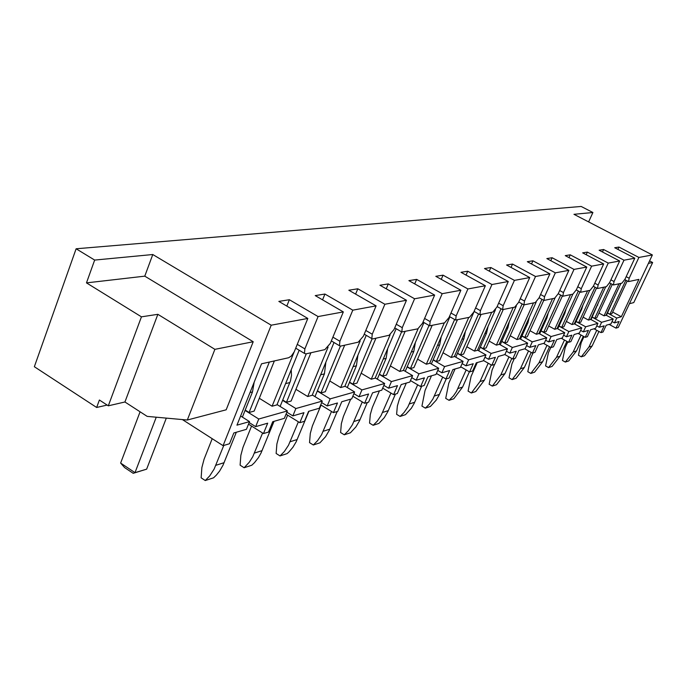 <?xml version="1.0" encoding="UTF-8"?>
<svg xmlns="http://www.w3.org/2000/svg" width="687" height="687" viewBox="0 0 687 687"><rect width="100%" height="100%" fill="white"/><g stroke="black" fill="none" stroke-linecap="round" stroke-linejoin="round"><path stroke-width="1.03" d="M634.797 258.2L623.985 260.193L614.058 281.533L613.414 284.968L621.89 283.181L625.007 279.154L634.797 258.2L614.719 247.732L618.953 247.054L638.901 257.445L652.375 254.963L618.274 327.441L615.981 328.128L609.129 324.401M606.089 315.17L613.225 319.026L610.958 323.878L606.2 325.252L603.049 331.993L600.996 332.611L593.997 328.781M590.614 319.369L597.922 323.345L595.603 328.317L590.597 329.769L587.385 336.682L585.221 337.326L578.068 333.393M574.315 323.8L581.786 327.897L579.424 332.997L574.143 334.526L570.863 341.619L568.578 342.306L561.262 338.253M557.105 328.48L564.748 332.697L562.344 337.935L556.762 339.55L553.421 346.841L551.008 347.562L543.52 343.38M538.909 333.427L546.749 337.781L544.284 343.165L538.385 344.865L534.967 352.362L532.416 353.118L524.756 348.816M519.647 338.657L527.676 343.157L525.169 348.695L518.917 350.499L515.43 358.202L512.725 359.009L504.876 354.561M499.217 344.213L507.453 348.859L504.893 354.561L498.255 356.476L494.692 364.402L491.823 365.269L483.485 360.495M477.517 350.112L485.967 354.921L483.356 360.787L476.289 362.83L472.656 370.997L469.599 371.916L460.702 366.781M454.416 356.381L463.098 361.379L460.419 367.425L452.888 369.597L449.178 378.022L445.923 378.992L436.417 373.453M429.779 363.079L438.692 368.258L435.962 374.501L427.915 376.828L424.128 385.519L420.65 386.558L410.465 380.564M403.441 370.233L412.604 375.617L409.821 382.058L401.208 384.548L397.335 393.531L393.608 394.647L382.676 388.129M375.231 377.902L384.66 383.501L381.809 390.164L372.569 392.835L368.61 402.127L364.608 403.321L352.835 396.219M344.926 386.128L354.629 391.968L351.718 398.864L341.774 401.74L337.738 411.358L333.427 412.647L320.717 404.883M312.302 394.991L322.297 401.088L319.318 408.241L308.592 411.341L304.461 421.311L299.815 422.703L286.05 414.167M277.059 404.557L287.372 410.938L284.332 418.357L272.722 421.715L268.505 432.071L263.464 433.574L248.514 424.154M240.622 416.004L249.536 421.612L246.427 429.323L233.829 432.973L229.518 443.733L223.077 445.657L271.202 325.2L152.78 254.525L94.66 260.072L76.12 248.78L34.35 366.721L96.644 407.477L99.4 400.023L108.306 405.819L141.445 316.836L86.476 282.881L94.66 260.072M182.399 419.577L223.077 445.657M588.622 221.91L592.907 212.506L581.176 206.461L76.12 248.78M318.081 316.561L304.873 348.902L304.453 353.401L305.87 353.882L324.857 349.631L330.335 343.354L343.328 311.907L318.081 316.561L289.364 299.73L286.814 306.093M343.328 311.907L315.23 295.59L324.934 294.045L322.564 299.85M352.792 310.163L339.893 341.267L339.464 345.716L340.683 346.093L358.228 342.169L363.414 336.149L376.107 305.87L352.792 310.163L324.934 294.045M376.107 305.87L348.833 290.223L357.815 288.789L355.608 294.113M384.866 304.255L372.251 334.217L371.813 338.597L372.869 338.897L389.134 335.256L394.055 329.468L406.464 300.271L384.866 304.255L357.815 288.789M406.464 300.271L379.963 285.251L388.301 283.92L386.24 288.806M414.587 298.776L402.256 327.682L401.801 331.976L417.833 328.833L422.514 323.268L434.639 295.084L414.587 298.776L388.301 283.92M434.639 295.084L408.885 280.622L416.64 279.386L414.716 283.903M442.196 293.692L430.148 321.602L429.667 325.81L444.558 322.856L449.023 317.497L460.874 290.249L442.196 293.692L416.64 279.386M460.874 290.249L435.816 276.32L443.055 275.169L441.252 279.343M467.924 288.952L456.142 315.943L455.636 320.056L469.504 317.274L473.772 312.104L485.357 285.74L467.924 288.952L443.055 275.169M485.357 285.74L460.968 272.301L467.735 271.219L466.044 275.101M491.944 284.521L480.428 310.653L479.904 314.672L492.845 312.053L496.924 307.055L508.26 281.515L491.944 284.521L467.735 271.219M508.26 281.515L484.507 268.54L490.844 267.526L489.256 271.142M514.434 280.382L503.159 305.698L502.618 309.631L514.726 307.158L518.642 302.323L529.729 277.557L514.434 280.382L490.844 267.526M529.729 277.557L506.577 265.01L512.528 264.066L511.034 267.432M535.525 276.492L524.499 301.052L523.932 304.891L535.293 302.555L539.046 297.883L549.901 273.847L535.525 276.492L512.528 264.066M549.901 273.847L527.315 261.695L532.923 260.802L531.515 263.954M555.345 272.842L544.551 296.681L543.975 300.434L554.641 298.227L558.248 293.692L568.879 270.352L555.345 272.842L532.923 260.802M568.879 270.352L546.843 258.578L552.125 257.737L550.794 260.691M574.006 269.398L563.443 292.568L562.842 296.234L572.889 294.139L576.367 289.751L586.767 267.054L574.006 269.398L552.125 257.737M586.767 267.054L565.264 255.633L570.244 254.834L568.991 257.608M591.61 266.161L581.271 288.677L580.652 292.267L590.133 290.283L593.474 286.024L603.667 263.937L591.61 266.161L570.244 254.834M603.667 263.937L582.662 252.85L587.376 252.103L586.183 254.714M608.244 263.095L598.111 285.011L597.484 288.514L606.441 286.642L609.67 282.494L619.657 260.991L608.244 263.095L587.376 252.103M619.657 260.991L599.124 250.223L603.59 249.51L602.456 251.974M623.985 260.193L603.59 249.51M652.375 254.963L573.963 214.31L592.907 212.506M249.536 421.612L236.955 425.159L261.541 363.801L288.712 357.721L291.382 355.978L294.234 351.813L307.81 318.45L271.202 325.2M307.81 318.45L278.845 301.404L289.364 299.73M253.211 341.74L214.885 349.339L187.319 420.023L226.178 409.804L253.211 341.74L144.777 276.157L152.78 254.525M638.901 257.445L629.172 278.244L628.519 281.601L638.901 279.377L621.331 316.741L612.667 312.07M618.953 247.054L617.879 249.381M621.331 316.741L616.728 318.038L614.461 322.864L612.048 321.55M616.728 318.038L607.514 313.066M614.461 322.864L619.081 321.525L615.981 328.128M613.225 319.026L601.606 322.306L599.304 327.244L596.745 325.853M601.606 322.306L592.185 317.188M599.304 327.244L604.165 325.844L600.996 332.611M597.922 323.345L585.676 326.797L583.323 331.873L580.627 330.395M585.676 326.797L576.032 321.525M583.323 331.873L588.45 330.387L585.221 337.326M581.786 327.897L568.862 331.546L566.457 336.75L563.615 335.179M568.862 331.546L558.995 326.11M566.457 336.75L571.867 335.179L568.578 342.306M564.748 332.697L551.094 336.553L548.647 341.903L545.633 340.228M551.094 336.553L540.987 330.945M548.647 341.903L554.366 340.245L551.008 347.562M546.749 337.781L532.288 341.86L529.789 347.356L526.586 345.561M532.288 341.86L521.931 336.072M529.789 347.356L535.843 345.604L532.416 353.118M527.676 343.157L512.347 347.485L509.797 353.144L506.396 351.22M512.347 347.485L501.725 341.499M509.797 353.144L516.22 351.28L512.725 359.009M507.453 348.859L491.162 353.453L488.56 359.284L484.945 357.223M491.162 353.453L480.273 347.261M488.56 359.284L495.387 357.309L491.823 365.269M485.967 354.921L468.628 359.816L465.975 365.819L462.111 363.595M468.628 359.816L457.448 353.401M465.975 365.819L473.24 363.715L469.599 371.916M463.098 361.379L444.601 366.592L441.887 372.783L437.765 370.387M444.601 366.592L433.119 359.936M441.887 372.783L449.642 370.542L445.923 378.992M438.692 368.258L418.933 373.831L416.159 380.229L411.736 377.627M418.933 373.831L407.125 366.918M416.159 380.229L424.446 377.833L420.65 386.558M412.604 375.617L391.435 381.586L388.602 388.198L383.853 385.373M391.435 381.586L379.301 374.398M388.602 388.198L397.49 385.63L393.608 394.647M384.66 383.501L361.929 389.915L359.026 396.751L353.917 393.677M361.929 389.915L349.434 382.419M359.026 396.751L368.575 393.995L364.608 403.321M354.629 391.968L330.164 398.872L327.201 405.957L321.671 402.591M330.164 398.872L317.291 391.049M327.201 405.957L337.48 402.986L333.427 412.647M322.297 401.088L295.874 408.542L292.851 415.901L286.865 412.191M295.874 408.542L282.606 400.358M292.851 415.901L303.955 412.681L299.815 422.703M287.372 410.938L258.759 419.01L255.667 426.653L249.158 422.557M258.759 419.01L245.07 410.44M255.667 426.653L267.698 423.175L263.464 433.574M269.347 362.058L249.072 412.483L254.147 411.101L274.371 360.933M294.027 352.233L272.086 406.215L259.308 398.288M306.29 353.788L286.445 402.307L291.133 401.028L310.919 352.757M328.094 347.124L307.699 396.519L295.925 389.323M340.4 346.136L320.975 392.904L325.312 391.727L344.676 345.2M360.186 340.95L340.658 387.545L329.786 380.984M372.088 338.82L352.981 384.188L357 383.097L375.944 338.202M390.13 334.784L371.263 379.215L361.173 373.213M401.594 331.855L382.719 376.098L386.463 375.076L404.995 331.709M418.1 328.747L399.748 371.461L390.371 365.939M429.032 325.449L410.422 368.55L413.926 367.597L432.063 325.655M444.274 322.916L426.326 364.222L417.584 359.138M454.639 319.489L436.305 361.499L439.577 360.615L457.327 319.996M468.749 317.446L451.179 357.455L443.012 352.749M478.59 313.942L460.53 354.904L463.596 354.071L480.969 314.706M491.677 312.31L474.485 351.109L466.834 346.746M501.038 308.755L483.262 348.721L486.138 347.94L503.15 309.743M513.206 307.493L496.366 345.149L489.187 341.096M522.129 303.894L504.619 342.907L507.332 342.169L524.044 304.959M533.456 302.967L516.959 339.541L510.209 335.763M541.966 299.334L524.739 337.429L527.29 336.733L543.778 300.322M552.528 298.699L536.367 334.26L530.012 330.722M560.669 295.049L543.709 332.259L546.122 331.606L562.378 295.977M570.536 294.671L554.701 329.271L548.698 325.956M578.334 291.013L561.64 327.381L563.924 326.754L579.94 291.881M587.565 290.859L572.039 324.547L566.363 321.439M595.036 287.209L578.609 322.761L580.773 322.169L596.556 288.025M603.684 287.252L588.458 320.073L583.091 317.154M249.072 412.483L245.216 410.07M286.445 402.307L282.743 400.023M272.086 406.215L276.921 404.901L299.18 350.241M320.975 392.904L317.42 390.74M307.699 396.519L312.164 395.3L334.019 342.495M352.981 384.188L349.546 382.135M340.658 387.545L344.805 386.412L366.248 335.342M382.719 376.098L379.413 374.132M371.263 379.215L375.119 378.159L396.15 328.712M410.422 368.55L407.228 366.678M399.748 371.461L403.338 370.482L423.965 322.555M436.305 361.499L433.214 359.713M426.326 364.222L429.684 363.311L449.916 316.819M460.53 354.904L457.542 353.187M451.179 357.455L454.322 356.596L474.167 311.469M483.262 348.721L480.359 347.072M474.485 351.109L477.431 350.31L495.507 309.588M504.619 342.907L501.811 341.319M496.366 345.149L499.14 344.393L516.358 305.938M524.739 337.429L522.008 335.9M516.959 339.541L519.57 338.837L536.178 302.04M543.709 332.259L541.055 330.791M536.367 334.26L538.831 333.59L554.984 298.089M561.64 327.381L559.063 325.956M554.701 329.271L557.028 328.635L572.829 294.156M578.609 322.761L576.101 321.387M572.039 324.547L574.246 323.946L589.729 290.378M610.855 283.602L594.693 318.382L592.246 317.05M588.458 320.073L590.554 319.507L605.736 286.797M625.866 280.202L609.953 314.225L607.574 312.937M618.97 283.834L604.036 315.831L606.028 315.29L620.919 283.396M594.693 318.382L596.737 317.823L612.297 284.375M604.036 315.831L598.944 313.074M627.24 280.923L611.902 313.693L609.953 314.225M648.425 263.361L652.65 262.52L633.775 302.581L629.429 303.723M652.65 262.52L649.567 260.923M107.146 405.064L96.644 407.477M144.777 276.157L86.476 282.881M187.319 420.023L147.181 416.382L124.931 401.989L108.306 405.819M214.885 349.339L157.855 314.32L141.445 316.836M157.855 314.32L124.931 401.989M582.361 338.554L583.392 336.321M140.088 411.788L120.629 463.072L124.605 467.581L133.209 473.317L146.64 469.161L166.314 418.117M146.64 469.161L134.995 472.647L156.25 417.207M133.209 473.317L134.995 472.647L120.629 463.072M614.049 298.106L606.441 315.359M596.754 330.284L588.948 347.029L581.288 356.828L584.491 355.772L592.125 346.016L598.918 331.469M581.288 356.828L578.437 355.248L581.168 342.736L583.993 336.656M598.909 301.499L591.052 319.61M581.039 335.024L573.156 352.036L565.341 362.066L568.716 360.958L576.496 350.971L583.315 336.278M565.341 362.066L562.438 360.443L565.212 347.622L567.848 341.894M582.945 305.088L581.743 309.15L574.847 324.092M564.474 340.031L556.513 357.309L548.544 367.597L552.099 366.429L560.042 356.192L566.878 341.362M548.544 367.597L545.581 365.922L548.398 352.766L550.828 347.459M566.088 308.875L564.808 313.409L557.741 328.833M546.998 345.321L538.96 362.873L530.828 373.427L534.58 372.191L542.678 361.688L549.531 346.737M530.828 373.427L527.796 371.701L530.656 358.193L533.052 352.929M548.26 312.877L546.921 317.909L539.664 333.848M528.518 350.928L520.42 368.747L512.116 379.585L516.083 378.279L524.353 367.502L531.206 352.44M512.116 379.585L509.007 377.807L511.918 363.921L514.365 358.52M529.376 317.111L527.977 322.675L520.531 339.155M508.955 356.871L500.789 374.973L492.313 386.094L496.512 384.711L504.954 373.651L511.798 358.485M492.313 386.094L489.135 384.265L492.098 369.992L494.588 364.436M509.342 321.602L507.899 327.725L500.248 344.797M488.199 363.2L479.99 381.568L471.334 392.998L475.782 391.538L484.404 380.169L491.231 364.926M471.334 392.998L468.079 391.101L471.084 376.416L477.25 362.556M488.062 326.359L486.576 333.083L478.71 350.791M466.164 369.932L456.443 391.47L453.454 395.884L449.049 400.332L453.781 398.769L462.591 387.082L469.384 371.787M449.049 400.332L445.717 398.366L448.774 383.243L455.069 368.971M465.4 331.417L463.88 338.794L455.79 357.171M442.694 377.12L432.913 399.01L429.169 404.385L425.356 408.13L430.397 406.472L436.168 400.186L438.933 395.446L446.224 378.906M425.356 408.13L421.938 406.094L425.047 390.508L431.47 375.798M441.217 336.802L439.68 344.874L431.35 363.99M417.679 384.806L407.829 407.039L404.008 412.578L400.109 416.434L405.485 414.665L411.384 408.198L414.201 403.312L421.655 386.257M400.109 416.434L396.605 414.33L397.352 406.026L399.319 399.31L406.309 383.071M415.369 342.53L413.823 351.375L405.244 371.289M390.929 393.05L381.045 415.618L377.137 421.337L373.144 425.305L378.889 423.415L384.265 417.687L387.812 411.711L395.411 394.106M373.144 425.305L369.554 423.115L370.302 414.544L372.302 407.606L379.439 390.851M387.666 348.653L386.137 358.339L377.283 379.121M362.281 401.912L352.371 424.806L348.369 430.706L344.29 434.802L350.439 432.776L355.943 426.867L359.559 420.693L367.33 402.505M344.29 434.802L340.597 432.527L341.353 423.656L343.388 416.485L350.679 399.173M357.91 355.205L356.407 365.81L347.279 387.545M331.512 411.479L321.593 434.665L317.506 440.762L313.332 444.987L319.936 442.814L325.561 436.709L329.271 430.328L337.197 411.522M313.332 444.987L309.536 442.617L310.292 433.437L312.362 426.017L321.061 405.09M325.853 362.221L324.419 373.857L314.981 396.622M298.381 421.809L288.488 445.27L284.306 451.574L280.03 455.936L287.14 453.6L288.918 451.969L292.902 447.297L296.14 441.861L308.918 411.247M280.03 455.936L276.131 453.472L276.887 443.957L278.991 436.262L287.638 415.154M291.228 369.769L291.494 375.42L290.489 380.847L280.124 406.455M262.606 433.033L252.773 456.709L249.287 462.231L244.117 467.753L251.794 465.228L254.491 462.652L258.424 457.645L261 453.077L274.044 421.337M244.117 467.753L240.107 465.176L240.854 455.301L243 447.323L251.554 426.069M254.173 382.187L252.49 391.942L242.391 417.121M223.782 445.442L214.129 469.084L209.75 475.859L205.267 480.539L213.58 477.8L216.336 475.129L219.625 471.05L223.009 465.211L236.319 432.252M205.267 480.539L201.136 477.834L201.875 467.572L204.056 459.285L212.206 438.684M626.166 276.663L629.172 278.244M610.889 279.858L614.058 281.533M594.77 283.224L598.111 285.011M577.724 286.78L581.271 288.677M559.69 290.532L563.443 292.568M540.566 294.508L544.551 296.681M520.257 298.716L524.499 301.052M498.642 303.19L503.159 305.698M475.593 307.956L480.428 310.653M450.964 313.023L456.142 315.943M424.592 318.442L430.148 321.602M396.279 324.238L402.256 327.682M365.802 330.464L372.251 334.217M332.903 337.145L339.893 341.267M297.273 344.359L304.873 348.902M612.503 301.421L613.01 301.292M588.948 347.029L592.125 346.016M597.158 305.277L597.784 305.122M573.156 352.036L576.496 350.971M580.979 309.348L581.743 309.15M556.513 357.309L560.042 356.192M563.898 313.641L564.808 313.409M538.96 362.873L542.678 361.688M545.847 318.175L546.921 317.909M520.42 368.747L524.353 367.502M526.723 322.984L527.977 322.675M500.789 374.973L504.954 373.651M506.439 328.085L507.899 327.725M479.99 381.568L484.404 380.169M484.885 333.504L486.576 333.083M457.894 388.567L462.591 387.082M461.939 339.275L463.88 338.794M434.399 396.013L439.397 394.432M437.456 345.432L439.68 344.874M409.349 403.956L414.682 402.264M411.29 352.019L413.823 351.375M382.599 412.44L388.292 410.628M383.234 359.069L386.137 358.339M353.951 421.517L360.057 419.585M353.109 366.643L356.407 365.81M323.216 431.264L329.769 429.186M320.649 374.81L324.419 373.857M290.146 441.741L297.205 439.508M285.586 383.621L289.88 382.547M254.465 453.051L262.091 450.638M250.016 392.569L252.49 391.942M215.855 465.297L224.117 462.677M624.775 279.618L628.519 281.601M609.481 282.872L613.414 284.968M593.345 286.299L597.484 288.514M576.29 289.914L580.652 292.267M558.23 293.735L562.842 296.234M539.089 297.772L543.975 300.434M518.762 302.048L523.932 304.891M497.13 306.582L502.618 309.631M474.073 311.409L479.904 314.672M449.435 316.552L455.636 320.056M423.046 322.031L429.667 325.81M394.724 327.897L401.801 331.976M364.239 334.174L371.813 338.597M331.34 340.915L339.464 345.716M295.728 348.172L304.453 353.401"/></g></svg>
